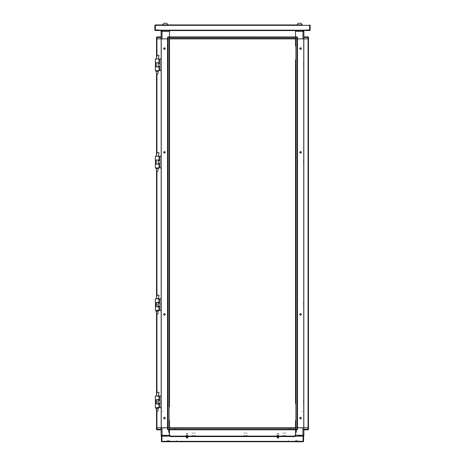 <?xml version="1.0" encoding="UTF-8"?>
<svg xmlns="http://www.w3.org/2000/svg" width="465" height="465" viewBox="0 0 465 465"><rect width="100%" height="100%" fill="white"/><g stroke="black" fill="none" stroke-linecap="round" stroke-linejoin="round"><path stroke-width="0.35" stroke-dasharray="2.33 1.74" d="M161.477 401.208L161.477 402.504L161.477 401.208M157.327 401.208L157.327 402.504L157.327 401.208M161.477 400.348L161.477 400.97L161.477 400.348M161.221 400.348L161.221 400.97L161.221 400.348M156.542 400.388L156.542 403.324M159.972 403.202L159.972 400.505M158.263 396.017L156.135 396.017L158.263 396.017M156.135 399.778L158.263 399.778L156.135 399.778M158.263 403.928L156.135 403.928L158.263 403.928M158.263 407.689L156.135 407.689L158.263 407.689M161.221 402.737L161.221 403.358L161.221 402.737M156.752 407.689L157.071 407.689M160.832 407.689L161.221 407.689M156.752 396.017L157.071 396.017M157.217 396.017L157.635 396.017M157.217 407.689L157.635 407.689M158.431 407.689L159.013 407.689M158.431 403.928L159.013 403.928M159.013 399.778L158.431 399.778M158.431 396.017L159.013 396.017M160.832 396.017L161.221 396.017M161.477 402.737L161.477 403.358L161.477 402.737M158.367 396.54L157.577 396.54M157.577 399.261L158.367 399.261M158.367 404.445L157.577 404.445M157.577 407.171L158.367 407.171M161.477 303.976L161.477 305.273L161.477 303.976M157.327 303.976L157.327 305.273L157.327 303.976M161.477 303.122L161.477 303.744L161.477 303.122M161.221 303.122L161.221 303.744L161.221 303.122M156.542 303.157L156.542 306.092M159.972 305.97L159.972 303.279M158.263 298.792L156.135 298.792L158.263 298.792M156.135 302.552L158.263 302.552L156.135 302.552M158.263 306.697L156.135 306.697L158.263 306.697M158.263 310.457L156.135 310.457L158.263 310.457M161.221 305.505L161.221 306.127L161.221 305.505M156.752 310.457L157.071 310.457M160.832 310.457L161.221 310.457M156.752 298.792L157.071 298.792M157.217 298.792L157.635 298.792M157.217 310.457L157.635 310.457M158.431 310.457L159.013 310.457M158.431 306.697L159.013 306.697M159.013 302.552L158.431 302.552M158.431 298.792L159.013 298.792M160.832 298.792L161.221 298.792M161.477 305.505L161.477 306.127L161.477 305.505M158.367 299.309L157.577 299.309M157.577 302.029L158.367 302.029M158.367 307.22L157.577 307.22M157.577 309.94L158.367 309.94M158.24 168.708L156.164 168.708M157.85 171.3L156.554 171.3M157.199 156.246L158.24 156.246L157.199 156.246M243.846 433.066L245.008 433.066L243.846 433.066M243.846 435.333L245.008 435.333L243.846 435.333M243.648 429.561L245.206 429.561L243.648 429.561M243.648 433.066L245.206 433.066L243.648 433.066M165.348 441.297L168.458 441.297L165.348 441.297M162.541 441.297L163.448 441.297L162.541 441.297M165.348 441.099L163.988 441.099L165.348 441.099M165.348 435.595L163.988 435.595L165.348 435.595M169.109 432.479L169.109 431.962M168.464 432.613L168.464 429.497M168.853 431.7L168.847 429.509M167.04 436.176L168.324 436.176M167.04 440.715L168.324 440.715M162.494 411.606L163.273 411.606L162.494 411.606M167.551 411.606L168.156 411.606M168.847 421.331L168.847 420.686L168.865 421.331M168.853 429.497L168.847 431.973M176.624 429.381L176.624 428.968M174.927 429.875L174.927 428.84M174.631 428.195L174.631 428.579M169.498 434.025L169.498 435.066L169.498 434.025M176.624 440.442L176.624 440.053M169.498 435.333L169.498 435.711M168.609 436.176L169.155 436.176M165.348 436.176L162.105 436.176L165.348 436.176M169.498 429.823L169.498 429.305M169.498 436.24L169.498 435.269M156.467 427.812L156.984 427.812M167.487 427.812L168.005 427.812M161.134 429.823L161.134 429.305M163.273 427.812L162.494 427.812L163.273 427.812M164.476 441.297L163.198 441.297L164.476 441.297M168.609 440.715L169.155 440.715M195.23 433.066L194.062 433.066L195.23 433.066M195.23 435.333L194.062 435.333L195.23 435.333M195.422 429.561L193.87 429.561L195.422 429.561M195.422 433.066L193.87 433.066L195.422 433.066M277.198 437.46L278.651 437.443L277.198 437.443M277.326 437.6L278.506 437.6L277.326 437.6M278.192 437.344L277.239 437.344L278.192 437.344M277.198 437.24L278.651 437.24L277.198 437.24M277.483 437.181L278.651 437.181L277.483 437.181M278.192 437.083L277.239 437.083L278.192 437.083M277.198 436.984L278.651 436.984L277.198 436.984M277.483 436.926L278.651 436.926L277.483 436.926M278.192 436.821L277.239 436.821L278.192 436.821M277.198 436.722L278.651 436.722L277.198 436.722M277.483 436.664L278.651 436.664L277.483 436.664M278.192 436.565L277.239 436.565L278.192 436.565M277.198 436.466L278.651 436.466L277.198 436.466M277.483 436.408L278.651 436.408L277.483 436.408M278.192 436.304L277.239 436.304L278.192 436.304M277.198 436.205L278.651 436.205L277.198 436.205M277.483 436.147L278.651 436.147L277.483 436.147M278.192 436.048L277.239 436.048L278.192 436.048M277.198 435.943L278.651 435.943L277.198 435.943M277.483 435.885L278.651 435.885L277.483 435.885M278.192 435.786L277.239 435.786L278.192 435.786M277.198 435.688L278.651 435.688L277.198 435.688M277.872 434.229L278.535 434.229L277.872 434.229M276.82 433.456L279.093 433.456L276.82 433.456M278.605 435.007L277.03 435.007L278.605 435.007M276.751 435.007L279.169 435.007L276.751 435.007M247.084 433.066L245.915 433.066L247.084 433.066M247.084 435.333L245.915 435.333L247.084 435.333M247.281 429.561L245.723 429.561L247.281 429.561M247.281 433.066L245.723 433.066L247.281 433.066M299.652 441.361L301.465 441.361L299.652 441.361M299.652 441.75L301.465 441.75L299.652 441.75M187.802 436.42L186.349 436.42L187.802 436.42M187.686 436.327L186.477 436.327L187.686 436.327M187.686 436.507L186.477 436.507L187.686 436.507M187.802 436.652L186.349 436.664L187.802 436.652M187.686 436.559L186.477 436.559L187.686 436.559M187.686 436.745L186.477 436.745L187.686 436.745M187.802 436.885L186.349 436.885L187.802 436.885M187.686 436.798L186.477 436.798L187.686 436.798M187.686 436.978L186.349 436.984L187.686 436.978M187.802 437.123L186.349 437.123L187.802 437.123M187.686 437.03L186.477 437.03L187.686 437.03M187.686 437.21L186.477 437.21L187.686 437.21M187.802 437.356L186.349 437.356L187.802 437.356M187.686 437.269L186.477 437.269L187.686 437.269M187.686 437.449L186.349 437.46L187.686 437.449M187.802 437.594L186.349 437.594L187.802 437.594M187.686 437.501L186.477 437.501L187.686 437.501M187.686 437.681L186.477 437.681L187.686 437.681M187.802 437.827L186.349 437.827L187.802 437.827M187.686 437.734L186.477 437.734L187.686 437.734M187.686 437.92L186.477 437.92L187.686 437.92M187.802 438.059L186.349 438.059L187.796 438.065M187.686 437.972L186.477 437.972L187.686 437.972M186.453 436.182L187.906 436.182L186.453 436.176M186.564 436.275L187.773 436.275L186.564 436.275M188.081 438.071L186.023 438.071L188.081 438.071M188.592 436.176L185.43 436.176L188.592 436.176M285.975 433.066L284.807 433.066L285.975 433.066M285.975 435.333L284.807 435.333L285.975 435.333M286.173 429.561L284.615 429.561L286.173 429.561M286.173 433.066L284.615 433.066L286.173 433.066M300.623 436.112L301.535 436.112L300.623 436.112M300.623 435.722L301.535 435.722L300.623 435.722M297.385 427.812L297.937 427.812L297.385 427.812M297.385 428.201L297.937 428.201L297.385 428.201M303.866 431.834L303.866 431.317L303.866 431.834M300.623 427.812L301.169 427.812L300.623 427.812M300.623 428.201L301.169 428.201L300.623 428.201M295.571 434.264L295.571 435.368L295.571 434.264M295.961 434.264L295.961 435.368L295.961 434.264M295.571 429.759L295.571 430.404L295.571 429.759M295.571 435.722L295.571 435.071L295.571 435.722M295.571 433.13L295.571 432.741L295.571 433.13M295.571 430.02L295.571 430.404L295.571 430.02M295.961 429.759L295.961 430.404L295.961 429.759M295.961 435.071L295.961 435.722L295.961 435.071M295.961 433.13L295.961 432.741L295.961 433.13M295.961 430.404L295.961 430.02L295.961 430.404M279.43 427.748L279.041 427.748L279.43 427.748M279.041 428.265L279.43 428.265L279.041 428.265M188.68 427.748L188.296 427.748L188.68 427.748M188.296 428.265L188.68 428.265L188.296 428.265M176.851 427.748L177.956 427.748L176.851 427.748M177.956 428.265L176.851 428.265L177.956 428.265M183.332 427.748L184.436 427.748L183.332 427.748M184.436 428.265L183.332 428.265L184.436 428.265M189.819 427.748L190.917 427.748L189.819 427.748M190.917 428.265L189.819 428.265L190.917 428.265M196.3 427.748L197.398 427.748L196.3 427.748M197.398 428.265L196.3 428.265L197.398 428.265M202.781 427.748L203.885 427.748L202.781 427.748M203.885 428.265L202.781 428.265L203.885 428.265M209.262 427.748L210.366 427.748L209.262 427.748M210.366 428.265L209.262 428.265L210.366 428.265M215.743 427.748L216.847 427.748L215.743 427.748M216.847 428.265L215.743 428.265L216.847 428.265M222.224 427.748L223.328 427.748L222.224 427.748M223.328 428.265L222.224 428.265L223.328 428.265M228.71 427.748L229.809 427.748L228.71 427.748M229.809 428.265L228.71 428.265L229.809 428.265M235.191 427.748L236.29 427.748L235.191 427.748M236.29 428.265L235.191 428.265L236.29 428.265M241.672 427.748L242.777 427.748L241.672 427.748M242.777 428.265L241.672 428.265L242.777 428.265M248.153 427.748L249.257 427.748L248.153 427.748M249.257 428.265L248.153 428.265L249.257 428.265M254.634 427.748L255.738 427.748L254.634 427.748M255.738 428.265L254.634 428.265L255.738 428.265M261.115 427.748L262.219 427.748L261.115 427.748M262.219 428.265L261.115 428.265L262.219 428.265M267.602 427.748L268.7 427.748L267.602 427.748M268.7 428.265L267.602 428.265L268.7 428.265M274.083 427.748L275.181 427.748L274.083 427.748M275.181 428.265L274.083 428.265L275.181 428.265M280.564 427.748L281.668 427.748L280.564 427.748M281.668 428.265L280.564 428.265L281.668 428.265M287.045 427.748L288.149 427.748L287.045 427.748M288.149 428.265L287.045 428.265L288.149 428.265M277.872 435.525L276.966 435.525L277.872 435.525M277.872 435.007L276.966 435.007L277.872 435.007M187.128 435.525L186.221 435.525L187.128 435.525M187.128 435.007L186.221 435.007L187.128 435.007M170.144 428.271L170.144 427.748L170.144 428.271M276.844 427.748L278.901 427.748L276.844 427.748M276.704 427.748L276.32 427.748L276.704 427.748M186.099 427.748L188.156 427.748L186.099 427.748M185.959 427.748L185.57 427.748L185.959 427.748M188.156 428.265L186.099 428.265L188.156 428.265M185.959 428.265L185.57 428.265L185.959 428.265M278.901 428.265L276.844 428.265L278.901 428.265M276.704 428.265L276.32 428.265L276.704 428.265M294.856 435.007L294.856 435.525L294.856 435.007M170.144 435.007L170.144 435.525L170.144 435.007M289.021 441.75L292.654 441.75L289.021 441.75M289.021 441.361L292.654 441.361L289.021 441.361M175.979 441.75L172.346 441.75L175.979 441.75M172.346 441.361L175.979 441.361L172.346 441.361M294.275 441.361L294.275 441.75L294.275 441.361M170.725 441.361L170.725 441.75L170.725 441.361M170.725 436.176L170.725 435.786L170.725 436.176M294.275 436.176L294.275 435.786L294.275 436.176M186.221 435.786L188.034 435.786L186.221 435.786M276.966 435.786L278.779 435.786L276.966 435.786M188.034 436.176L186.221 436.176L188.034 436.176M278.779 436.176L276.966 436.176L278.779 436.176M294.92 436.176L294.92 436.565L294.92 436.176M170.08 436.565L170.08 436.176L170.08 436.565M277.198 436.42L278.651 436.42L277.198 436.42M277.314 436.327L278.523 436.327L277.314 436.327M277.314 436.507L278.523 436.507L277.314 436.507M277.198 436.652L278.651 436.652L277.198 436.652M277.314 436.559L278.523 436.559L277.314 436.559M277.314 436.745L278.523 436.745L277.314 436.745M277.198 436.885L278.651 436.885L277.198 436.885M277.314 436.798L278.523 436.798L277.314 436.798M277.314 436.978L278.523 436.978L277.314 436.978M277.198 437.123L278.651 437.123L277.198 437.123M277.314 437.03L278.523 437.03L277.314 437.03M277.314 437.21L278.523 437.21L277.314 437.21M277.198 437.356L278.651 437.356L277.198 437.356M277.314 437.269L278.523 437.269L277.314 437.269M277.314 437.449L278.523 437.449L277.314 437.449M277.198 437.594L278.651 437.594L277.198 437.594M277.314 437.501L278.523 437.501L277.314 437.501M277.314 437.681L278.523 437.681L277.314 437.681M277.198 437.827L278.651 437.827L277.198 437.827M277.314 437.734L278.523 437.734L277.314 437.734M277.314 437.92L278.523 437.92L277.314 437.92M277.198 438.059L278.651 438.059L277.204 438.065M277.314 437.972L278.523 437.972L277.314 437.972M278.547 436.182L277.094 436.182L278.547 436.176M278.436 436.275L277.227 436.275L278.436 436.275M276.919 438.071L278.977 438.071L276.919 438.071M276.408 436.176L279.57 436.176L276.408 436.176M166.958 441.361L163.738 441.361L166.958 441.361M167.679 441.361L168.336 441.361L167.679 441.361M166.057 441.361L168.336 441.361L166.057 441.361M166.708 441.169L163.988 441.169L166.708 441.169M166.708 435.659L163.988 435.659L166.708 435.659M168.324 436.24L167.04 436.24M168.324 440.779L167.04 440.779M162.518 411.606L163.291 411.606L162.518 411.606M176.688 440.064L176.688 440.454M169.498 435.071L169.498 434.037L169.498 435.071M174.991 428.852L174.991 429.887M174.683 428.591L174.683 428.201M176.688 428.98L176.688 429.631M168.458 429.509L168.458 432.229M168.173 411.606L167.441 411.606M169.155 436.24L168.609 436.24M162.518 427.812L163.291 427.812L162.518 427.812M162.361 441.361L164.633 441.361L162.361 441.361M169.155 440.779L168.609 440.779M187.674 437.6L186.494 437.6L187.674 437.6M186.808 437.344L187.761 437.344L186.808 437.344M187.802 437.24L186.349 437.24L187.802 437.24M187.517 437.181L186.349 437.181L187.517 437.181M186.808 437.083L187.761 437.083L186.808 437.083M187.517 436.926L186.349 436.926L187.517 436.926M187.802 436.722L186.349 436.722L187.802 436.722M186.808 436.565L187.761 436.565L186.808 436.565M187.802 436.466L186.349 436.466L187.802 436.466M187.517 436.408L186.349 436.408L187.517 436.408M187.802 436.205L186.349 436.205L187.802 436.205M187.517 436.147L186.349 436.147L187.517 436.147M186.808 436.048L187.761 436.048L186.808 436.048M187.802 435.943L186.349 435.943L187.802 435.943M187.517 435.885L186.349 435.885L187.517 435.885M186.808 435.786L187.761 435.786L186.808 435.786M187.802 435.688L186.349 435.688L187.802 435.688M187.128 434.229L186.465 434.229L187.128 434.229M188.18 433.456L185.907 433.456L188.18 433.456M186.395 435.007L187.97 435.007L186.395 435.007M188.249 435.007L185.831 435.007L188.249 435.007M299.652 441.297L296.542 441.297L299.652 441.297M302.459 441.297L301.553 441.297L302.459 441.297M299.652 441.099L301.012 441.099L299.652 441.099M299.652 435.595L301.012 435.595L299.652 435.595M295.891 432.479L295.891 431.962M296.536 432.613L296.536 429.497M296.147 431.7L296.153 429.509M297.96 436.176L296.676 436.176M297.96 440.715L296.676 440.715M302.506 411.606L301.727 411.606L302.506 411.606M297.449 411.606L296.844 411.606M296.153 421.331L296.153 420.686L296.135 421.331M296.147 429.497L296.153 431.973M288.376 429.381L288.376 428.968M290.073 429.875L290.073 428.84M290.369 428.195L290.369 428.579M295.502 434.025L295.502 435.066L295.502 434.025M288.376 440.442L288.376 440.053M296.391 436.176L295.845 436.176M299.652 436.176L302.895 436.176L299.652 436.176M295.502 436.112L295.502 435.269M301.727 427.812L302.506 427.812L301.727 427.812M300.524 441.297L301.802 441.297L300.524 441.297M296.391 440.715L295.845 440.715M191.987 433.066L193.155 433.066L191.987 433.066M191.987 435.333L193.155 435.333L191.987 435.333M191.795 429.561L193.347 429.561L191.795 429.561M191.795 433.066L193.347 433.066L191.795 433.066M165.348 441.361L163.535 441.361L165.348 441.361M165.348 441.75L163.535 441.75L165.348 441.75M193.609 427.812L194.161 427.812L193.609 427.812M193.609 428.201L194.161 428.201L193.609 428.201M219.538 427.812L218.986 427.812L219.538 427.812M219.538 428.201L218.986 428.201L219.538 428.201M245.462 427.812L246.014 427.812L245.462 427.812M245.462 428.201L246.014 428.201L245.462 428.201M271.391 427.812L270.839 427.812L271.391 427.812M271.391 428.201L270.839 428.201L271.391 428.201M240.928 427.812L241.573 427.812L240.928 427.812M223.427 427.812L224.072 427.812L223.427 427.812M266.852 427.812L267.503 427.812L266.852 427.812M249.35 427.812L250.001 427.812L249.35 427.812M244.299 427.812L243.91 427.812L244.299 427.812M247.02 427.812L246.63 427.812L247.02 427.812M270.223 427.812L269.834 427.812L270.223 427.812M272.949 427.812L272.56 427.812L272.949 427.812M276.32 427.812L275.669 427.812L276.32 427.812M288.631 427.812L287.986 427.812L288.631 427.812M188.68 427.812L189.331 427.812L188.68 427.812M177.014 427.812L176.369 427.812L177.014 427.812M218.37 427.812L217.98 427.812L218.37 427.812M221.09 427.812L220.701 427.812L221.09 427.812M192.44 427.812L192.051 427.812L192.44 427.812M195.166 427.812L194.777 427.812L195.166 427.812M214.999 427.812L215.65 427.812L214.999 427.812M197.497 427.812L198.148 427.812L197.497 427.812M240.928 428.201L241.573 428.201L240.928 428.201M224.072 428.201L223.427 428.201L224.072 428.201M266.852 428.201L267.503 428.201L266.852 428.201M250.001 428.201L249.35 428.201L250.001 428.201M244.299 428.201L243.91 428.201L244.299 428.201M246.63 428.201L247.02 428.201L246.63 428.201M270.223 428.201L269.834 428.201L270.223 428.201M272.56 428.201L272.949 428.201L272.56 428.201M276.32 428.201L275.669 428.201L276.32 428.201M287.986 428.201L288.631 428.201L287.986 428.201M188.68 428.201L189.331 428.201L188.68 428.201M176.369 428.201L177.014 428.201L176.369 428.201M218.37 428.201L217.98 428.201L218.37 428.201M220.701 428.201L221.09 428.201L220.701 428.201M192.44 428.201L192.051 428.201L192.44 428.201M194.777 428.201L195.166 428.201L194.777 428.201M214.999 428.201L215.65 428.201L214.999 428.201M198.148 428.201L197.497 428.201L198.148 428.201M295.502 440.361L295.502 440.779L295.502 440.361M169.498 440.39L169.498 440.779L169.498 440.39M169.498 429.346L169.498 429.759M295.502 429.369L295.502 429.782L295.502 429.369M169.498 429.782L169.498 429.369L169.498 429.782M169.498 435.722L169.498 436.112M293.95 441.361L297.449 441.361L293.95 441.361M169.365 441.361L171.05 441.361L169.365 441.361M167.551 441.361L171.05 441.361L167.551 441.361M298.042 441.361L301.262 441.361L298.042 441.361M297.321 441.361L296.664 441.361L297.321 441.361M298.943 441.361L296.664 441.361L298.943 441.361M298.292 441.169L301.012 441.169L298.292 441.169M298.292 435.659L301.012 435.659L298.292 435.659M296.676 436.24L297.96 436.24M296.676 440.779L297.96 440.779M302.483 411.606L301.709 411.606L302.483 411.606M288.312 440.064L288.312 440.454M295.502 435.071L295.502 434.037L295.502 435.071M290.009 428.852L290.009 429.887M290.317 428.591L290.317 428.201M288.312 428.98L288.312 429.631M296.542 429.509L296.542 432.229M296.827 411.606L297.559 411.606M295.845 436.24L296.391 436.24M295.502 429.305L295.502 429.823M295.502 435.333L295.502 436.24M297.513 427.812L296.995 427.812M308.533 427.812L308.016 427.812M303.866 429.305L303.866 429.823M302.483 427.812L301.709 427.812L302.483 427.812M302.639 441.361L300.367 441.361L302.639 441.361M295.845 440.779L296.391 440.779M169.498 440.361L169.498 440.779L169.498 440.361M295.502 428.23L295.502 427.812L295.502 428.23M169.498 427.812L169.498 428.23L169.498 427.812M164.378 436.112L163.465 436.112L164.378 436.112M164.378 435.722L163.465 435.722L164.378 435.722M167.615 427.812L167.063 427.812L167.615 427.812M167.615 428.201L167.063 428.201L167.615 428.201M161.134 431.834L161.134 431.317L161.134 431.834M164.378 427.812L163.831 427.812L164.378 427.812M164.378 428.201L163.831 428.201L164.378 428.201M169.429 434.264L169.429 435.368L169.429 434.264M169.039 434.264L169.039 435.368L169.039 434.264M169.429 429.759L169.429 430.404L169.429 429.759M169.429 435.722L169.429 435.071L169.429 435.722M169.429 433.13L169.429 432.741L169.429 433.13M169.429 430.02L169.429 430.404L169.429 430.02M169.039 429.759L169.039 430.404L169.039 429.759M169.039 435.071L169.039 435.722L169.039 435.071M169.039 433.13L169.039 432.741L169.039 433.13M169.039 430.404L169.039 430.02L169.039 430.404M282.737 433.066L283.9 433.066L282.737 433.066M282.737 435.333L283.9 435.333L282.737 435.333M282.54 429.561L284.098 429.561L282.54 429.561M282.54 433.066L284.098 433.066L282.54 433.066M295.484 64.827L295.484 64.275L295.484 64.827M295.874 64.827L295.874 64.275L295.874 64.827M295.484 90.751L295.484 90.204L295.484 90.751M295.874 90.751L295.874 90.204L295.874 90.751M295.484 116.68L295.484 116.128L295.484 116.68M295.874 116.68L295.874 116.128L295.874 116.68M295.484 142.61L295.484 142.058L295.484 142.61M295.874 142.61L295.874 142.058L295.874 142.61M295.484 168.533L295.484 167.987L295.484 168.533M295.874 168.533L295.874 167.987L295.874 168.533M295.484 194.463L295.484 193.911L295.484 194.463M295.874 194.463L295.874 193.911L295.874 194.463M295.484 220.393L295.484 219.84L295.484 220.393M295.874 220.393L295.874 219.84L295.874 220.393M295.484 246.322L295.484 245.77L295.484 246.322M295.874 246.322L295.874 245.77L295.874 246.322M295.484 272.246L295.484 271.694L295.484 272.246M295.874 272.246L295.874 271.694L295.874 272.246M295.484 298.175L295.484 297.623L295.484 298.175M295.874 298.175L295.874 297.623L295.874 298.175M295.484 324.105L295.484 323.553L295.484 324.105M295.874 324.105L295.874 323.553L295.874 324.105M295.484 350.029L295.484 349.482L295.484 350.029M295.874 350.029L295.874 349.482L295.874 350.029M295.484 375.958L295.484 375.406L295.484 375.958M295.874 375.958L295.874 375.406L295.874 375.958M295.484 401.888L295.484 401.336L295.484 401.888M295.874 401.888L295.874 401.336L295.874 401.888M303.395 303.622L303.395 303.099L303.395 303.622M303.395 305.697L303.395 306.214L303.395 305.697M303.395 400.847L303.395 400.33L303.395 400.847M303.395 402.923L303.395 403.44L303.395 402.923M303.395 65.861L303.395 66.379L303.395 65.861M303.395 63.786L303.395 63.269L303.395 63.786M303.395 163.093L303.395 163.61L303.395 163.093M303.395 161.018L303.395 160.501L303.395 161.018M303.779 303.622L303.779 303.099L303.779 303.622M303.779 305.697L303.779 306.214L303.779 305.697M303.779 400.847L303.779 400.33L303.779 400.847M303.779 402.923L303.779 403.44L303.779 402.923M303.779 65.861L303.779 66.379L303.779 65.861M303.779 63.786L303.779 63.269L303.779 63.786M303.779 163.093L303.779 163.61L303.779 163.093M303.779 161.018L303.779 160.501L303.779 161.018M295.484 68.715L295.484 69.361L295.484 68.715M295.484 86.862L295.484 86.217L295.484 86.862M295.484 94.645L295.484 95.29L295.484 94.645M295.484 112.792L295.484 112.141L295.484 112.792M295.484 120.569L295.484 121.22L295.484 120.569M295.484 138.721L295.484 138.07L295.484 138.721M295.484 146.498L295.484 147.143"/><path stroke-width="0.7" d="M155.386 399.778L159.013 399.778L159.013 396.017L155.386 396.017L155.386 399.778M159.013 407.689L155.386 407.689L155.386 403.928L159.013 403.928L159.013 407.689L159.972 407.689L159.972 396.017L161.221 396.017M155.386 302.552L159.013 302.552L159.013 298.792L155.386 298.792L155.386 302.552M159.013 310.457L155.386 310.457L155.386 306.697L159.013 306.697L159.013 310.457L159.972 310.457L159.972 298.792L161.221 298.792M156.554 297.28L156.554 171.3L156.164 168.708L158.24 168.708L158.24 167.912M156.554 171.3L157.85 171.3L158.24 168.708M169.498 429.305L169.498 429.823L168.005 429.823L168.005 429.305L169.498 429.305L169.498 427.812L295.502 427.812L295.484 420.941M295.502 436.176L169.498 436.176M156.967 411.072L156.967 427.812L161.134 427.812L161.134 429.823L156.984 429.823L156.467 429.305L156.467 427.812L161.221 427.812L161.221 38.897L169.516 38.897L169.516 406.811M161.134 427.812L161.134 435.333L162.041 435.333L162.041 427.812L169.516 427.812L169.516 420.686M295.502 429.305L296.995 429.305L296.995 429.823L295.502 429.823L295.502 427.812L302.959 427.812L302.959 435.269L303.866 435.269L303.866 427.812L297.513 427.812L297.513 429.305L297.513 427.812M308.016 427.812L308.016 429.823L303.866 429.823L303.866 429.305L308.533 429.305L308.533 427.812L303.866 427.812L308.033 427.812L308.033 38.897L303.779 38.897L303.779 427.812M295.502 429.759L169.498 429.759L169.498 429.346L295.502 429.346L295.502 428.23L169.498 428.23L169.498 429.346M295.484 379.847L295.484 374.79M295.484 324.651L295.484 323.553M295.484 272.798L295.484 271.694M295.484 221.561L295.484 219.224M295.484 195.631L295.484 193.295M295.484 169.702L295.484 167.371M295.484 65.989L295.484 63.659M295.484 328.639L295.484 325.657M295.484 299.733L295.484 319.565M295.484 276.785L295.484 273.804M295.484 247.874L295.484 250.856M295.484 224.281L295.484 221.945M295.484 216.504L295.484 218.835M295.484 198.352L295.484 196.021M295.484 190.574L295.484 192.911M295.484 164.645L295.484 166.981M295.484 138.721L295.484 141.052M295.484 112.792L295.484 115.122M295.484 86.862L295.484 89.199M295.484 68.715L295.484 66.379M295.484 403.44L295.484 59.898M295.484 142.61L295.484 142.058M295.484 245.154L295.484 245.77M295.484 271.083L295.484 268.357M295.484 297.007L295.484 297.623M295.484 322.937L295.484 320.216M295.484 351.587L295.484 353.917M295.484 46.029L295.502 36.886L296.995 36.886L295.502 36.886L295.502 31.376L303.866 31.376L303.866 30.603L303.424 30.603M169.516 63.659L169.516 65.989M169.516 90.204L169.516 91.303M169.516 115.512L169.516 117.848M169.516 141.441L169.516 143.778M169.516 167.371L169.516 169.702M169.516 193.295L169.516 195.631M169.516 219.224L169.516 221.561M169.516 245.154L169.516 247.485M169.516 271.083L169.516 273.414M169.516 297.007L169.516 299.344M169.516 322.937L169.516 325.268M169.516 348.477L169.516 351.197M169.516 374.79L169.516 377.127M169.516 68.715L169.516 66.379L169.516 68.715M169.516 89.199L169.516 89.588M169.516 91.919L169.516 95.29M169.516 112.792L169.516 115.122L169.516 112.792M169.516 120.569L169.516 118.238L169.516 120.569M169.516 138.721L169.516 141.052L169.516 138.721M169.516 146.498L169.516 144.162L169.516 146.498M169.516 164.645L169.516 166.981L169.516 164.645M169.516 189.929L169.516 172.428M169.516 198.352L169.516 196.021L169.516 198.352M169.516 216.504L169.516 218.835L169.516 216.504M169.516 224.281L169.516 221.945L169.516 224.281M169.516 250.211L169.516 247.874L169.516 250.211M169.516 276.134L169.516 273.804L169.516 276.134M169.516 302.064L169.516 299.733L169.516 302.064M169.516 302.715L169.516 320.216M169.516 327.994L169.516 325.657L169.516 327.994M169.516 353.917L169.516 351.587L169.516 353.917M169.516 354.568L169.516 372.07M169.516 379.847L169.516 377.516L169.516 379.847M169.516 397.999L169.516 400.72L169.516 397.999M169.516 401.888L169.516 403.05M169.516 59.898L169.516 60.549L169.516 59.898M169.498 30.533L295.502 30.533M302.959 30.533L302.959 38.897L169.498 38.897L169.498 37.409L167.487 37.409L168.005 36.886L169.498 36.886L169.498 37.409M303.866 36.886L308.016 36.886L308.533 37.409L308.533 38.897L303.866 38.897L303.866 36.886L308.016 36.886L308.016 37.409L303.866 37.409M156.984 38.897L156.984 36.886L161.134 36.886L161.134 37.409L156.467 37.409L156.467 38.897L161.221 38.897M169.498 36.927L295.502 36.95L169.498 36.95L295.502 36.95L295.502 37.369L169.498 37.369L169.498 38.485L295.502 38.485L295.502 37.369M163.988 23.25L162.622 24.86L168.068 24.86L166.708 23.25L163.988 23.25L162.622 24.959L302.378 24.959L301.012 23.25L298.292 23.25L296.932 24.86L302.378 24.86M162.622 24.959L155.24 24.959L154.845 25.354L154.845 30.144L155.24 30.533L158.734 30.533L158.739 30.144L158.739 30.533L309.76 30.533L310.155 30.144L310.155 25.354L309.76 24.959L309.766 30.144L306.266 30.149L306.261 30.533L306.261 30.016L309.638 30.016L309.638 25.354L155.362 25.354L155.362 24.959L302.378 24.959M155.386 62.775L159.013 62.775L159.013 59.02L155.386 59.02L155.386 62.775M159.013 70.686L155.386 70.686L155.386 66.925L159.013 66.925L159.013 70.686L159.972 70.686L159.972 59.02L161.221 59.02M156.554 154.735L156.554 74.069L156.164 71.476L158.24 71.476L158.24 70.686M156.554 74.069L157.85 74.069L158.24 71.476M158.24 311.254L157.85 313.846L156.554 313.846L156.164 311.254L158.24 311.254L158.24 310.457M155.386 160.006L159.013 160.006L159.013 156.246L155.386 156.246L155.386 160.006M159.013 167.912L155.386 167.912L155.386 164.157L159.013 164.157L159.013 167.912L159.972 167.912L159.972 156.246L161.221 156.246M158.24 408.479L157.85 411.072L156.554 411.072L156.164 408.479L158.24 408.479L158.24 407.689M168.005 429.823L167.487 429.305L167.487 427.812L167.487 429.305L168.005 429.305L168.005 427.812M156.583 429.631L156.467 429.305L161.134 429.305M162.041 436.176L162.041 435.333L169.498 435.333L169.498 429.823L169.498 436.112M161.134 429.823L156.984 429.823L156.984 427.812M296.995 427.812L296.995 429.305L297.513 429.305L296.995 429.823M295.502 436.112L295.502 429.823L295.502 435.269L302.959 435.269L302.959 436.176L303.866 435.269L303.744 435.717M297.513 37.409L296.995 37.409L296.995 36.886L297.513 37.409L297.513 38.897L303.779 38.897M308.533 37.409L308.016 37.409L308.016 38.897M168.005 38.897L168.005 36.886L169.498 36.886L169.498 31.446L161.134 31.446L161.134 38.897L156.967 38.897L156.967 55.835M168.005 36.886L167.487 37.409L167.487 38.897L162.041 38.897L162.041 30.533L161.134 31.446M300.541 151.421L301.448 152.334L300.541 153.241L299.634 152.334L300.541 151.421M300.541 47.715L301.448 48.622L300.541 49.528L299.634 48.622L300.541 47.715M300.541 315.287L301.448 314.381L300.541 313.474L299.634 314.381L300.541 315.287M300.541 419L301.448 418.093L300.541 417.181L299.634 418.093L300.541 419M164.459 315.287L163.552 314.381L164.459 313.474L165.366 314.381L164.459 315.287M164.459 419L163.552 418.093L164.459 417.181L165.366 418.093L164.459 419M164.459 151.421L163.552 152.334L164.459 153.241L165.366 152.334L164.459 151.421M164.459 47.715L163.552 48.622L164.459 49.528L165.366 48.622L164.459 47.715M155.455 399.778L155.455 403.928M159.013 396.017L159.972 396.017M159.972 407.689L161.221 407.689M155.455 302.552L155.455 306.697M159.013 298.792L159.972 298.792M159.972 310.457L161.221 310.457M158.24 156.246L159.088 152.828L157.141 152.357L156.664 154.275L157.141 152.357M164.447 419L164.744 418.953M170.08 436.176L170.08 436.565L294.92 436.565L294.92 436.176L161.913 436.176L161.913 441.75L303.087 441.75L303.087 441.361L303.215 441.75L303.604 441.361L303.221 441.361L303.221 436.176L303.604 436.176L303.604 441.361M294.275 441.75L303.215 441.75M308.533 428.23L308.417 429.631M303.296 436.112L303.866 436.112L303.744 435.722M161.396 441.361L161.396 436.176L161.779 436.176L161.779 441.361L161.396 441.361L161.785 441.75L161.779 441.361L303.087 441.361L303.087 436.176L294.92 436.176M161.704 436.176L161.221 435.717M300.553 419L300.256 418.953M308.533 429.305L308.016 429.823M161.785 441.75L170.725 441.75M294.856 427.812L170.144 427.812M161.576 436.112L161.134 436.112L161.221 435.722M297.431 38.897L297.431 427.812L297.431 38.897M308.446 38.897L308.446 427.812L308.446 38.897M295.897 427.812L297.013 427.812L297.013 38.897L295.897 38.897L295.897 427.812M295.484 354.568L295.484 371.419M295.484 69.361L295.484 86.217M295.484 400.33L295.484 397.999M295.484 374.401L295.484 372.07M295.484 348.477L295.484 346.14M295.484 296.618L295.484 294.287M295.484 244.764L295.484 242.428M295.484 172.428L295.484 170.091M295.484 146.498L295.484 144.162M295.484 120.569L295.484 118.238M295.484 94.645L295.484 92.308M295.484 63.269L295.484 60.549M295.484 45.768L295.484 38.897L288.631 38.897M295.484 427.812L295.484 420.686M295.484 246.869L295.484 247.485M295.484 298.728L295.484 299.344M295.484 348.866L295.484 349.482M295.484 350.581L295.484 351.197M295.484 400.72L295.484 401.336M295.484 402.434L295.484 403.05M169.516 406.166L169.516 403.44L169.516 406.166M169.516 296.618L169.516 294.287L169.516 296.618M169.516 270.694L169.516 268.357L169.516 270.694M169.516 244.764L169.516 242.428L169.516 244.764M169.516 192.911L169.516 190.574L169.516 192.911M169.516 94.645L169.516 92.308M169.516 63.269L169.516 60.549L169.516 63.269M169.516 45.768L169.516 47.325M167.487 427.812L161.221 427.812M167.569 427.812L167.569 38.897L167.569 427.812M156.554 427.812L156.554 408.479M156.554 394.512L156.554 311.254M156.554 57.509L156.554 38.897M169.103 38.897L167.987 38.897L167.987 427.812L169.103 427.812L169.103 38.897M169.516 86.217L169.516 69.361M169.516 138.07L169.516 121.22M169.516 164L169.516 147.143M169.516 293.636L169.516 276.785M169.516 345.495L169.516 328.639M169.516 397.348L169.516 380.498M169.516 401.336L169.516 400.72M169.516 38.897L176.369 38.897M189.331 38.897L192.051 38.897M195.166 38.897L197.497 38.897M215.65 38.897L217.98 38.897M221.09 38.897L223.427 38.897M241.573 38.897L243.91 38.897M247.02 38.897L249.35 38.897M267.503 38.897L269.834 38.897M272.949 38.897L275.669 38.897M303.866 38.897L303.866 31.376L303.296 30.533M164.447 47.715L164.744 47.761M161.134 37.409L161.134 38.897M156.467 37.409L156.984 36.886L156.467 37.369L156.467 38.897M169.498 36.886L169.498 30.603M295.502 30.603L295.502 36.886M161.704 30.603L161.134 30.603L161.134 36.886M300.553 47.715L300.256 47.761M308.417 37.084L308.533 38.485M155.362 25.354L155.362 30.016L158.739 30.016L155.234 30.144L155.362 25.348M155.455 62.775L155.455 66.925M159.013 59.02L159.972 59.02M159.972 70.686L161.221 70.686M158.24 59.02L159.088 55.597L157.141 55.126L156.664 57.05L157.141 55.126M158.24 298.792L159.088 295.374L157.141 294.903L156.664 296.821L157.141 294.903M155.455 160.006L155.455 164.157M159.013 156.246L159.972 156.246M159.972 167.912L161.221 167.912M158.24 396.017L159.088 392.6L157.141 392.129L156.664 394.053L157.141 392.129M156.176 156.246L156.664 154.281L156.164 156.246M169.498 436.135L295.502 436.135M169.498 429.782L295.502 429.782M297.455 427.812L297.455 38.897M303.808 427.812L303.808 38.897M167.545 38.897L167.545 427.812M161.192 38.897L161.192 59.02M161.192 70.686L161.192 156.246M161.192 167.912L161.192 298.792M161.192 310.457L161.192 396.017M161.192 407.689L161.192 427.812M156.967 392.838L156.967 313.846M156.967 295.612L156.967 171.3M156.967 153.066L156.967 74.069M296.995 38.897L296.995 37.409L295.502 37.409M295.502 30.574L169.498 30.574M158.739 30.144L306.261 30.144M156.176 59.02L156.664 57.05L156.164 59.02M156.176 298.792L156.664 296.821L156.164 298.792M156.176 396.017L156.664 394.053L156.164 396.017M158.24 400.295L159.972 400.295M158.24 403.411L159.972 403.411M158.24 303.07L159.972 303.07M158.24 306.179L159.972 306.179M156.164 168.708L156.164 167.912M156.164 164.157L156.164 160.006M158.24 164.157L158.24 160.006M158.24 63.298L159.972 63.298M158.24 66.408L159.972 66.408M156.164 71.476L156.164 70.686M156.164 66.925L156.164 62.775M158.24 66.925L158.24 62.775M156.164 311.254L156.164 310.457M156.164 306.697L156.164 302.552M158.24 306.697L158.24 302.552M158.24 160.524L159.972 160.524M158.24 163.633L159.972 163.633M156.164 408.479L156.164 407.689M156.164 403.928L156.164 399.778M158.24 403.928L158.24 399.778"/></g></svg>
